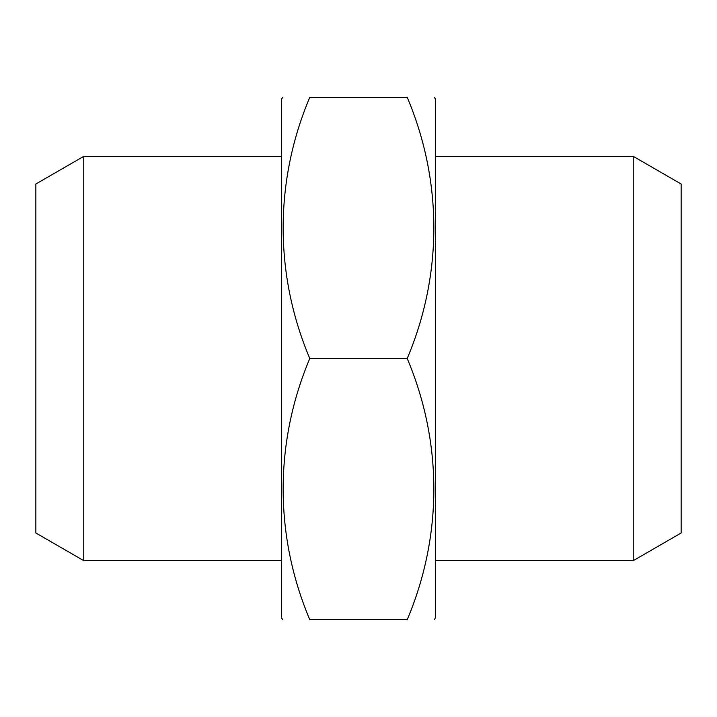<?xml version="1.0" encoding="UTF-8"?>
<svg xmlns="http://www.w3.org/2000/svg" width="717" height="717" viewBox="0 0 717 717"><rect width="100%" height="100%" fill="white"/><g stroke="black" fill="none" stroke-linecap="round" stroke-linejoin="round"><path stroke-width="1.08" d="M309.78 358.5C274.136 274.109 274.432 180.98 309.78 97.306C274.333 97.306 274.333 97.306 309.78 97.306L407.22 97.306C442.667 97.306 442.667 97.306 407.22 97.306C442.568 180.98 442.864 274.109 407.22 358.5C442.568 442.174 442.864 535.303 407.22 619.694C442.667 619.694 442.667 619.694 407.22 619.694L309.78 619.694C274.333 619.694 274.333 619.694 309.78 619.694C274.136 535.303 274.432 442.174 309.78 358.5L407.22 358.5M434.296 97.306L435.318 98.847L435.318 618.153L434.296 619.694M681.15 358.5L681.15 532.991L633.245 560.649L633.245 156.351L681.15 184.009L681.15 358.5M282.704 97.306L281.682 98.847L281.682 618.153L282.704 619.694M83.755 560.649L83.755 156.351L35.85 184.009L35.85 532.991L83.755 560.649L281.682 560.649M435.318 560.649L633.245 560.649M435.318 156.351L633.245 156.351M83.755 156.351L281.682 156.351"/></g></svg>
